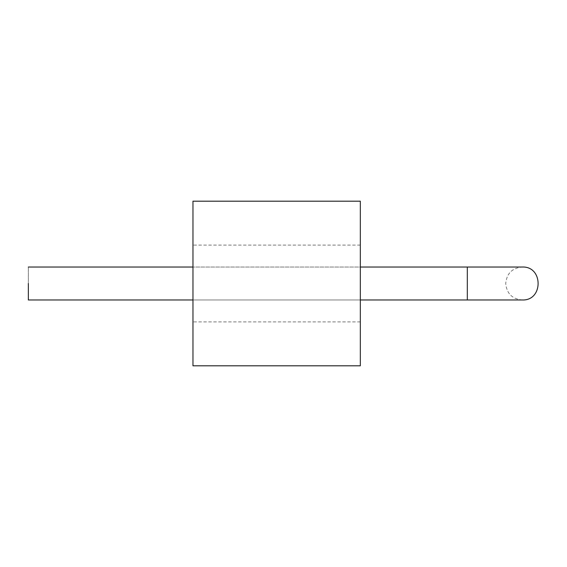 <?xml version="1.0" encoding="UTF-8"?>
<svg xmlns="http://www.w3.org/2000/svg" width="567" height="567" viewBox="0 0 567 567"><rect width="100%" height="100%" fill="white"/><g stroke="black" fill="none" stroke-linecap="round" stroke-linejoin="round"><path stroke-width="0.43" stroke-dasharray="2.83 2.13" d="M192.964 365.807L192.964 201.193M360.321 365.807L360.321 201.193M192.964 283.5L192.964 321.907L192.964 283.5M360.321 283.5L360.321 321.907L360.321 283.5M28.35 283.5L28.35 299.964L28.35 267.036L28.35 299.964L360.321 299.964L192.964 299.964M360.321 299.964L467.314 299.964L467.314 267.036L467.314 283.5L467.314 267.036L192.964 267.036M360.321 245.093L192.964 245.093M360.321 321.907L192.964 321.907M28.35 267.036L360.321 267.036M467.314 299.964L522.186 299.964C512.192 298.986 506.7 293.5 505.729 283.5C506.7 273.5 512.192 268.014 522.186 267.036L467.314 267.036"/><path stroke-width="0.85" d="M192.964 283.5L192.964 365.807L360.321 365.807L360.321 201.193L192.964 201.193L192.964 283.5M192.964 299.964L28.35 299.964L28.35 283.5M467.314 267.036L467.314 299.964L522.186 299.964C543.42 300.985 543.427 266.022 522.186 267.036L360.321 267.036M360.321 299.964L467.314 299.964M192.964 267.036L28.35 267.036"/></g></svg>
